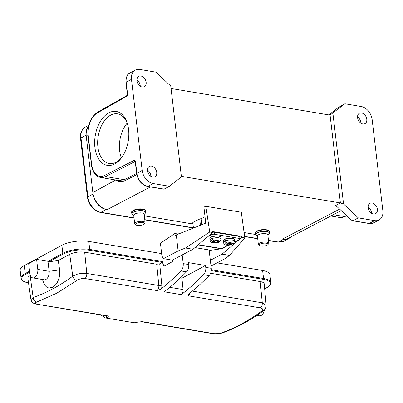 <?xml version="1.0" encoding="UTF-8"?>
<svg xmlns="http://www.w3.org/2000/svg" width="403" height="403" viewBox="0 0 403 403"><rect width="100%" height="100%" fill="white"/><g stroke="black" fill="none" stroke-linecap="round" stroke-linejoin="round"><path stroke-width="0.6" d="M231.201 244.631A3.431 1.144 -6.4 0 1 227.952 245.079L229.388 244.329L231.201 244.631L232.481 244.017M227.952 245.079L226.446 244.828A3.431 1.144 -6.4 0 1 226.068 243.77L227.881 244.077L226.446 244.828M229.277 243.341L229.388 244.329M227.69 244.173L227.796 245.145M227.786 243.236L227.881 244.077M227.257 243.145A3.431 1.144 -6.4 0 1 230.506 242.697L229.07 243.452L227.257 243.145L225.317 240.853A5.571 1.854 -6.4 0 1 231.176 239.951A5.571 1.854 -6.4 0 1 234.541 241.266L234.365 239.659A5.571 1.854 173.6 0 0 230.546 238.329A5.571 1.854 173.6 0 0 224.481 239.548A5.571 1.854 173.6 0 0 224.421 239.578A5.571 1.854 173.6 0 0 223.287 240.888L223.469 242.495A5.571 1.854 -6.4 0 1 224.128 241.478L224.083 241.075L225.413 241.296M224.128 241.478L226.068 243.77M225.317 240.853L225.277 240.45A5.571 1.854 -6.4 0 0 224.612 240.752A5.571 1.854 -6.4 0 0 224.083 241.075M230.506 242.697L232.012 242.949A3.431 1.144 -6.4 0 1 232.39 244.006L230.576 243.704L232.012 242.949M230.466 242.717L230.576 243.704M233.357 243.765L232.39 244.006M200.402 225.272L199.697 218.92L192.82 222.527L193.435 228.053M174.887 233.508L161.039 242.808A1.073 0.655 -80.5 0 0 160.555 244.117L161.613 253.648A10.287 6.292 -80.5 0 0 163.432 258.645L178.106 250.953L176.312 234.889L175.114 235.518L174.887 233.508L176.806 233.831A2.141 0.715 173.6 0 0 178.146 233.856L179.164 233.75M178.106 250.953L185.476 248.011L192.997 249.266L172.293 260.131L163.432 258.645M185.476 248.011L209.721 232.037L212.729 232.541L192.997 249.266M211.016 266.071L224.904 258.781L229.604 255.391L244.823 237.911L241.301 212.25L205.852 206.321L209.721 232.037M210.336 260.298L222.083 254.137L229.604 255.391M222.083 254.137L239.463 239.402M239.936 238.999L241.81 237.407L244.823 237.911M212.729 232.541L212.588 231.554L241.669 236.42L239.795 237.402M241.81 237.407L241.669 236.42M176.312 234.889L205.726 223.146L203.938 207.082L205.852 206.321M205.011 216.713L201.193 218.713L201.858 224.693M199.697 218.92L201.193 218.713M127.57 124.215A25.177 15.405 -80.5 0 0 117.565 113.848A25.177 15.405 -80.5 0 0 110.649 115.157A25.177 15.405 -80.5 0 0 97.672 141.66A25.177 15.405 -80.5 0 0 109.253 163.512A25.177 15.405 -80.5 0 0 122.089 156.969M108.739 112.875A27.318 16.719 99.5 0 1 127.353 123.464A27.318 16.719 99.5 0 1 121.641 157.603A27.318 16.719 99.5 0 1 95.974 152.833A27.318 16.719 99.5 0 1 108.739 112.875M121.368 157.86A25.177 15.405 99.5 0 1 127.177 123.137M169.426 186.282L153.13 183.556A12.322 8.801 -118.3 0 1 142.168 170.439L131.469 79.351A12.322 8.801 -118.3 0 1 135.237 70.112A12.322 8.801 -118.3 0 1 139.725 69.447L156.021 72.177L170.761 86.046L181.431 176.887L169.426 186.282L163.976 189.188M156.732 172.383A5.894 4.211 61.7 0 0 149.342 166.429A5.894 4.211 61.7 0 0 147.538 170.847A5.894 4.211 61.7 0 0 154.928 176.801A5.894 4.211 61.7 0 0 156.732 172.383M146.148 82.298A5.894 4.211 61.7 0 0 138.758 76.343A5.894 4.211 61.7 0 0 136.96 80.761A5.894 4.211 61.7 0 0 144.35 86.721A5.894 4.211 61.7 0 0 146.148 82.298M170.761 86.046L181.431 176.887M88.549 126.653A16.07 11.48 61.7 0 0 86.267 136.476L92.851 192.533A16.07 11.48 61.7 0 0 107.148 209.641L106.145 209.474A14.568 10.413 -118.3 0 1 93.431 195.475M192.987 224.008L144.35 215.867L192.226 223.882L192.931 223.509M244.087 232.556L255.512 234.47L244.087 232.556M290.906 236.893A14.568 10.413 -118.3 0 1 288.961 238.395A14.568 10.413 -118.3 0 1 283.652 239.181L282.649 239.009A16.07 11.48 61.7 0 0 288.412 238.193L341.215 210.603M352.615 220.773L351.089 219.892L336.888 206.532L335.432 205.666A1.073 0.655 -80.5 0 0 335.105 205.711L340.389 202.941L330.067 115.062L344.892 103.783L337.921 107.787L328.823 114.905M181.607 176.373L340.389 202.941L343.558 204.019L332.888 113.178M147.493 170.111A5.894 4.211 -118.3 0 1 150.793 175.582A5.894 4.211 -118.3 0 1 150.838 176.318M136.642 173.406L124.341 179.713L125.207 180.534L136.813 174.559M125.207 180.534C121.651 182.126 118.462 181.97 115.651 180.07L115.55 179.99M171.285 88.544L330.072 115.117M357.537 116.946A5.894 4.211 -118.3 0 1 360.836 122.416A5.894 4.211 -118.3 0 1 360.881 123.152M368.12 207.031A5.894 4.211 -118.3 0 1 371.42 212.502A5.894 4.211 -118.3 0 1 371.465 213.237M343.558 204.019L358.297 217.887L353.018 220.733L369.314 223.458A12.322 8.801 61.7 0 0 373.803 222.794L369.017 223.514A1.073 0.655 -80.5 0 0 369.314 223.458L374.594 220.617A12.322 8.801 -118.3 0 0 379.082 219.952L373.803 222.794M335.432 205.666L340.394 202.996M379.082 219.952A12.322 8.801 -118.3 0 0 382.85 210.714L372.15 119.626A12.322 8.801 -118.3 0 0 361.189 106.508L344.892 103.783M358.297 217.887L374.594 220.617M377.359 209.303A5.894 4.211 61.7 0 0 369.969 203.349A5.894 4.211 61.7 0 0 368.166 207.767A5.894 4.211 61.7 0 0 375.556 213.721A5.894 4.211 61.7 0 0 377.359 209.303M366.775 119.217A5.894 4.211 61.7 0 0 359.385 113.263A5.894 4.211 61.7 0 0 357.582 117.681A5.894 4.211 61.7 0 0 364.972 123.64A5.894 4.211 61.7 0 0 366.775 119.217M136.914 80.026A5.894 4.211 -118.3 0 1 140.209 85.496A5.894 4.211 -118.3 0 1 140.254 86.232M142.168 170.439L136.889 173.28A12.322 8.801 61.7 0 0 147.851 186.398A1.073 0.655 99.5 0 1 147.553 186.453C141.624 184.806 137.992 180.504 136.657 173.547A1.073 0.363 -6.7 0 1 136.889 173.28L135.534 161.754A2.141 1.31 -80.5 0 0 134.003 160.449L104.654 175.431A1.073 0.771 63 0 0 105.596 176.579L124.341 179.718L118.794 180.534M36.653 304.164L108.236 315.962C108.493 316.667 108.034 317.196 106.866 317.549A278.241 170.268 99.5 0 1 105.435 317.947L134.35 322.783A278.241 170.268 -80.5 0 0 135.781 322.39L142.168 321.639L212.95 333.488C214.416 333.941 220.174 333.619 221.227 332.999C234.863 328.158 248.268 320.934 261.446 311.333C263.355 309.705 263.028 308.557 260.474 307.887C261.779 306.683 262.383 304.99 262.293 302.809L266.151 305.409M172.882 259.819A2.141 1.31 99.5 0 1 171.779 261.995L164.52 265.904A2.141 1.31 99.5 0 1 163.93 266.015A2.141 1.31 99.5 0 1 162.968 264.615L162.616 261.612A0.645 0.393 99.5 0 1 162.288 262.424L89.416 250.233A18.644 6.322 173.3 0 0 63.392 253.981L48.914 261.779L58.254 260.524L59.649 269.894A13.712 8.392 99.5 0 1 48.939 287.969A13.712 8.392 99.5 0 1 43.61 282.664L42.441 279.496M162.288 262.424L159.714 263.814L156.722 264.242L84.685 252.187A10.715 3.632 173.3 0 0 69.729 254.343L58.254 260.524M266.131 305.187L264.227 283.893A10.715 3.632 173.3 0 0 260.182 281.556L210.588 273.259M30.326 275.566L30.129 275.672A10.715 3.632 173.3 0 0 27.852 278.352L30.95 299.59L33.162 297.51C46.693 292.764 59.891 285.656 72.762 276.181C75.88 274.609 78.101 273.783 79.421 273.708L86.796 273.441L158.832 285.495A4.287 2.625 99.5 0 1 157.014 290.578C159.2 289.923 160.711 289.263 161.548 288.608A278.241 170.268 99.5 0 0 181.002 270.937L186.518 271.859A278.241 170.268 -80.5 0 1 164.202 291.782L181.249 294.633A278.241 170.268 -80.5 0 0 203.565 274.71L209.081 275.637A6.428 3.934 99.5 0 0 211.278 268.312L209.122 249.976M48.914 261.779L47.967 261.295L36.602 259.391L37.781 269.4A6.428 3.934 99.5 0 1 32.759 277.874A6.428 3.934 99.5 0 1 29.857 273.667L28.684 263.658L36.602 259.391M29.57 271.204L25.203 273.556A19.284 6.544 173.3 0 0 21.092 278.327L20.15 270.317A19.284 6.544 -6.7 0 1 24.261 265.552L61.876 245.291A19.284 6.544 -6.7 0 1 88.801 241.412L161.608 253.593M32.759 277.874L44.123 279.778A6.428 3.934 99.5 0 0 49.146 271.305L47.967 261.295L62.818 253.296L61.876 245.291M59.443 268.131L59.518 276.569L57.171 283.052L53.438 287.072L49.146 288.004M217.096 262.877L262.625 270.499A19.284 6.544 -6.7 0 1 269.899 274.645L270.841 282.654A19.284 6.544 173.3 0 0 263.567 278.508L211.333 269.763M182.181 254.943L183.199 263.612A6.428 3.934 99.5 0 1 181.002 270.937M260.474 307.892L188.438 295.837L188.75 294.386L189.627 293.308A278.241 170.268 -80.5 0 0 209.081 275.637M264.368 309.967A6.428 3.934 99.5 0 1 259.401 315.801L256.902 315.383M69.729 254.343L72.762 276.181C73.457 278.488 74.827 279.909 76.867 280.453C77.85 279.264 83.492 277.939 84.973 278.518L157.014 290.578M37.454 304.114C34.91 303.58 34.643 302.915 36.648 302.109L56.778 293.203L76.419 280.775M105.435 317.947L100.659 314.894M181.249 294.633A4.287 2.625 -80.5 0 0 183.068 289.55L181.939 278.201L205.54 265.491L205.762 267.385A6.428 3.934 99.5 0 1 203.565 274.71M183.199 263.612L188.715 264.534A6.428 3.934 99.5 0 1 186.518 271.859M188.715 264.534L188.488 262.635L205.54 265.491M181.939 278.201L180.348 277.934M86.161 133.615A14.568 10.413 -118.3 0 1 88.771 125.696M266.363 243.231A4.393 1.461 -6.4 0 1 267.799 244.712A4.393 1.461 -6.4 0 1 260.942 246.072A4.393 1.461 -6.4 0 1 259.628 245.618A4.393 1.461 -6.4 0 1 261.013 243.739A4.393 1.461 -6.4 0 1 266.363 243.231M259.628 245.618L258.751 245.004A5.249 1.748 -6.4 0 1 258.348 244.43A5.249 1.748 -6.4 0 1 261.204 242.515A5.249 1.748 -6.4 0 1 266.806 242.148A5.249 1.748 -6.4 0 1 268.781 243.266A5.249 1.748 -6.4 0 1 268.514 243.916L267.799 244.712M268.781 243.266L267.844 234.833A5.249 1.748 173.6 0 0 265.864 233.715A5.249 1.748 173.6 0 0 260.262 234.083A5.249 1.748 173.6 0 0 257.406 235.997L258.348 244.43M217.827 242.394A3.431 1.144 -6.4 0 1 214.577 242.843L216.013 242.087L217.827 242.394L219.106 241.78M214.577 242.843L213.076 242.591A3.431 1.144 -6.4 0 1 212.693 241.533L214.512 241.835L213.076 242.591M215.902 241.105L216.013 242.087M214.32 241.936L214.426 242.908M214.416 240.999L214.512 241.835M213.887 240.908A3.431 1.144 -6.4 0 1 217.136 240.46L215.701 241.211L213.887 240.908L211.948 238.616A5.571 1.854 -6.4 0 1 217.806 237.715A5.571 1.854 -6.4 0 1 221.171 239.024L220.99 237.417A5.571 1.854 173.6 0 0 217.177 236.093A5.571 1.854 173.6 0 0 211.107 237.312A5.571 1.854 173.6 0 0 211.046 237.342A5.571 1.854 173.6 0 0 209.918 238.652L210.094 240.259A5.571 1.854 -6.4 0 1 210.759 239.241L210.714 238.838L212.043 239.06M210.759 239.241L212.693 241.533M211.948 238.616L211.902 238.213A5.571 1.854 -6.4 0 0 211.243 238.516A5.571 1.854 -6.4 0 0 210.714 238.838M217.136 240.46L218.638 240.712A3.431 1.144 -6.4 0 1 219.015 241.77L217.202 241.462L218.638 240.712M217.096 240.48L217.202 241.462M219.983 241.528L219.015 241.77M234.516 241.996L239.503 239.382A2.141 0.715 173.6 0 0 239.961 238.863A2.141 0.715 173.6 0 0 239.15 238.405L214.416 234.269A2.141 0.715 173.6 0 0 211.424 234.682L208.235 236.354M209.212 250.747L210.87 250.268A1.073 0.655 99.5 0 1 210.935 250.253L194.987 247.583M198.387 244.702L221.872 248.631L228.38 245.215M221.872 248.631A3.214 1.965 99.5 0 1 221.378 248.792L210.935 250.253M239.15 238.405L238.929 236.4L214.189 232.259L214.416 234.269M238.929 236.4A2.141 0.715 -6.4 0 1 239.735 236.853L239.961 238.863M212.688 232.254A2.141 0.715 -6.4 0 1 214.189 232.259M142.682 222.532A4.393 1.461 -6.4 0 1 144.113 224.013A4.393 1.461 -6.4 0 1 137.262 225.378A4.393 1.461 -6.4 0 1 135.942 224.924A4.393 1.461 -6.4 0 1 137.327 223.045A4.393 1.461 -6.4 0 1 142.682 222.532M135.942 224.924L135.065 224.31A5.249 1.748 -6.4 0 1 134.662 223.73A5.249 1.748 -6.4 0 1 137.519 221.816A5.249 1.748 -6.4 0 1 143.12 221.454A5.249 1.748 -6.4 0 1 145.1 222.572A5.249 1.748 -6.4 0 1 144.828 223.222L144.113 224.013M145.1 222.572L144.158 214.134A5.249 1.748 173.6 0 0 142.178 213.021A5.249 1.748 173.6 0 0 136.582 213.383A5.249 1.748 173.6 0 0 133.725 215.298L134.662 223.73M233.685 238.898A5.143 1.713 173.6 0 0 229.75 238.087A5.143 1.713 173.6 0 0 224.773 239.196M178.181 234.143L178.146 233.856M176.806 233.831L176.897 234.657M150.435 186.937L107.148 209.641M282.649 239.009L339.638 209.117M335.926 205.852L335.105 205.711M135.156 161.543A1.073 0.655 -80.5 0 0 134.945 161.598A1.073 0.771 -117 0 1 134.003 160.449M92.851 192.533L115.671 180.01M333.377 214.698L344.605 216.577A1.073 0.771 63 0 0 344.988 216.522L339.517 217.469A19.284 11.803 -80.5 0 0 344.605 216.577L346.52 215.595M131.469 79.351L126.184 82.197A1.073 0.363 173.3 0 0 125.958 82.459C126.043 76.958 127.373 73.789 129.957 72.958A12.322 8.801 61.7 0 0 126.184 82.197L127.539 93.723A2.141 1.31 -80.5 0 1 126.482 96.423A1.073 0.761 -119.5 0 1 126.789 95.632L97.622 112.16A1.073 0.761 60.5 0 0 97.314 112.956L126.482 96.423M87.995 135.534L86.267 136.476M104.654 175.431A18.211 11.143 99.5 0 1 91.632 164.353L88.287 135.907A18.211 11.143 99.5 0 1 97.314 112.956M135.534 161.754A1.073 0.363 173.3 0 0 135.302 162.016L136.657 173.547M153.13 183.556L147.851 186.398L164.147 189.128M134.945 161.598L105.596 176.579A19.284 11.803 99.5 0 1 100.503 177.471L118.89 180.549M100.503 177.471C95.451 176.222 92.418 171.935 91.4 164.62A1.073 0.363 -6.7 0 1 91.632 164.353M88.287 135.907A1.073 0.363 173.3 0 0 88.061 136.169C87.436 125.222 90.62 117.218 97.622 112.16M126.789 95.632L127.313 93.99A1.073 0.363 -6.7 0 1 127.539 93.723M264.665 288.815L266.297 287.938A18.644 6.322 173.3 0 0 263.24 279.319L211.263 270.62M29.681 272.136L25.772 274.242A18.644 6.322 173.3 0 0 28.502 282.8A0.645 0.393 99.5 0 1 28.497 282.8M63.392 253.981A0.645 0.458 -118.3 0 1 62.818 253.296A19.284 6.544 173.3 0 1 89.738 249.417L88.801 241.412M25.772 274.242A0.645 0.458 -118.3 0 1 25.203 273.556L24.261 265.552M59.689 269.899L49.146 271.305L37.781 269.4M30.129 275.672L33.162 297.51C33.494 300.008 34.658 301.54 36.648 302.104M266.297 287.938A0.645 0.458 61.7 0 0 266.534 287.903C271.506 284.76 270.645 283.939 270.841 282.654M263.24 279.319A0.645 0.393 -80.5 0 0 263.567 278.508L262.625 270.499M162.968 264.615L165.981 265.119M162.616 261.612L89.738 249.417A0.645 0.393 -80.5 0 1 89.416 250.233M159.714 263.814L161.83 285.117A6.428 3.934 99.5 0 1 161.548 288.608M192.337 291.102L262.293 302.809L260.182 281.556M84.685 252.187L86.796 273.441C86.877 275.622 86.272 277.314 84.973 278.523M156.722 264.242L158.832 285.495A2.141 0.685 174.3 0 0 161.83 285.117M266.141 305.288C265.789 308.96 265.617 308.643 263.189 310.99L261.446 311.333M263.194 310.985C249.915 320.672 236.349 327.971 222.501 332.888L221.227 332.999M212.149 333.533L212.95 333.488M141.322 321.7A4.287 2.625 -80.5 0 0 141.357 321.705A4.287 2.625 -80.5 0 0 142.168 321.639M108.236 315.962A4.287 2.625 99.5 0 1 107.43 316.028L36.643 304.184L33.807 303.333C33.731 303.257 31.736 302.683 30.945 299.59M106.866 317.549A7.501 4.589 99.5 0 1 106.221 315.826M205.762 267.385L211.278 268.312M183.068 289.55L169.774 287.324M188.438 295.837A4.287 2.625 -80.5 0 0 190.105 292.926M268.458 240.364L278.372 242.022L283.652 239.181M106.145 209.474L100.866 212.321L134.008 217.867M144.773 219.665L193.41 227.806M244.611 236.375L257.693 238.561M277.783 242.132A2.141 1.31 -80.5 0 0 278.372 242.022A14.568 10.413 61.7 0 0 283.682 241.236L277.783 242.132L268.484 240.576M88.907 125.157L85.446 127.021A14.568 10.413 61.7 0 0 80.988 137.947L87.904 196.805A14.568 10.413 61.7 0 0 100.866 212.321A2.141 1.31 99.5 0 1 100.276 212.431L134.033 218.078M86.161 135.166L80.988 137.947A2.141 0.725 173.3 0 0 80.535 138.476L87.446 197.334A2.141 0.725 -6.7 0 1 87.904 196.805L93.083 194.014M267.879 235.151L268.962 233.957A6.901 2.297 173.6 0 0 266.71 231.634A6.901 2.297 173.6 0 0 266.675 231.629A6.901 2.297 173.6 0 0 258.283 232.445A6.901 2.297 173.6 0 0 256.127 235.387L255.517 234.496A6.962 2.317 -6.4 0 1 259.305 231.957A6.962 2.317 -6.4 0 1 266.736 231.473A6.962 2.317 -6.4 0 1 269.36 232.954A6.962 2.317 -6.4 0 1 269.295 233.372M269.209 231.629A6.962 2.317 173.6 0 0 266.585 230.148A6.962 2.317 173.6 0 0 259.159 230.632A6.962 2.317 173.6 0 0 255.371 233.176C254.918 232.652 255.648 231.851 257.567 230.768C260.343 229.685 263.255 229.337 266.297 229.725C268.569 230.335 269.542 230.974 269.209 231.629L269.36 232.954L268.962 233.957M255.668 234.889A6.962 2.317 -6.4 0 1 255.517 234.496L255.371 233.176M220.31 236.657A5.143 1.713 173.6 0 0 216.381 235.851A5.143 1.713 173.6 0 0 211.404 236.959M211.424 234.682L211.318 233.74M221.378 248.792L198.15 244.903M194.961 247.603L210.87 250.268M144.193 214.451L145.276 213.263A6.901 2.297 173.6 0 0 143.025 210.935A6.901 2.297 173.6 0 0 142.989 210.93A6.901 2.297 173.6 0 0 134.597 211.746A6.901 2.297 173.6 0 0 132.441 214.688L131.831 213.797A6.962 2.317 -6.4 0 1 135.62 211.258A6.962 2.317 -6.4 0 1 143.05 210.774A6.962 2.317 -6.4 0 1 145.674 212.255A6.962 2.317 -6.4 0 1 145.609 212.673M145.528 210.935A6.962 2.317 173.6 0 0 142.904 209.449A6.962 2.317 173.6 0 0 135.473 209.938A6.962 2.317 173.6 0 0 131.685 212.477C131.232 211.953 131.967 211.152 133.882 210.069C136.657 208.986 139.569 208.638 142.612 209.026C144.889 209.641 145.861 210.275 145.528 210.935L145.674 212.255L145.276 213.263M131.988 214.195A6.962 2.317 -6.4 0 1 131.831 213.797L131.685 212.477M223.469 242.495C224.088 245.231 226.889 245.926 231.876 244.576M233.367 243.785L234.541 241.266M234.365 239.659C235.826 238.657 229.04 236.949 224.552 239.256C223.423 240.062 223 240.606 223.287 240.888M339.517 217.469L330.848 216.018M369.017 223.514L352.701 220.784M344.988 216.522L346.62 215.691M135.237 70.112L129.957 72.958M163.976 189.203L147.553 186.453M135.227 161.548L135.302 162.016M91.4 164.62L88.061 136.169M127.313 93.99L125.958 82.459M48.939 287.969L49.231 288.019M21.092 278.327C21.571 280.624 24.089 282.15 28.653 282.891M264.675 288.906L266.534 287.903M222.491 332.898C219.252 333.87 215.801 334.087 212.139 333.548M212.144 333.553L141.277 321.7M257.719 238.778L244.641 236.586M193.435 228.017L144.798 219.882M87.446 197.334C88.967 205.444 93.244 210.477 100.276 212.431M85.446 127.021C81.653 129.383 80.016 133.202 80.535 138.476M288.961 238.395L283.682 241.236M257.441 236.314L256.127 235.387M210.094 240.259C210.714 242.994 213.519 243.689 218.502 242.339M219.998 241.548L221.171 239.024M220.99 237.417C222.456 236.42 215.67 234.712 211.182 237.019C210.054 237.825 209.631 238.369 209.918 238.652M133.761 215.615L132.441 214.688"/></g></svg>
